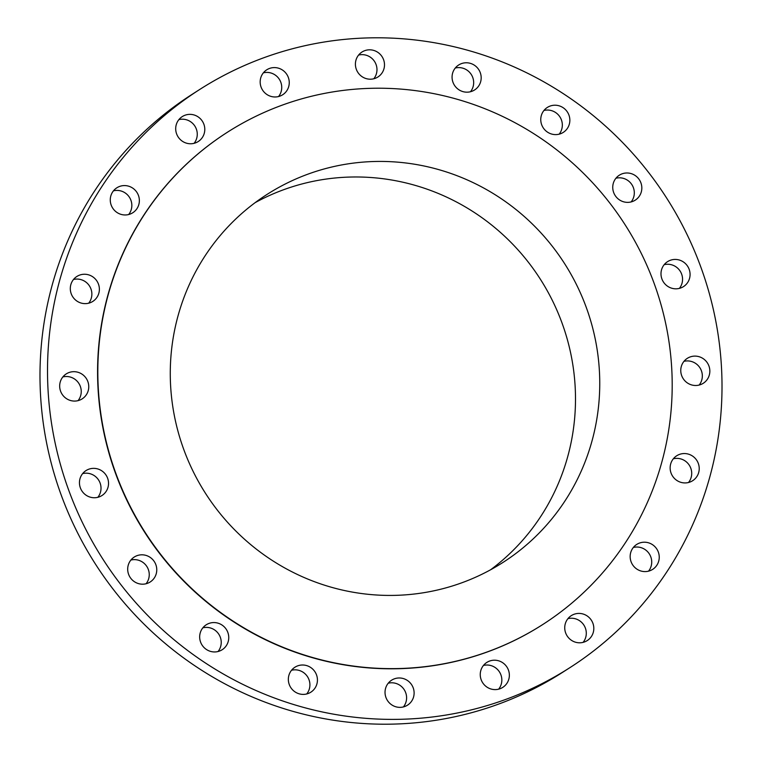 <?xml version="1.0" encoding="UTF-8"?>
<svg xmlns="http://www.w3.org/2000/svg" width="762" height="762" viewBox="0 0 762 762"><rect width="100%" height="100%" fill="white"/><g stroke="black" fill="none" stroke-linecap="round" stroke-linejoin="round"><path stroke-width="1.14" d="M392.001 679.952A14.802 14.44 57.3 0 0 387.287 700.249A14.802 14.44 57.3 0 0 407.565 705.126A14.802 14.44 57.3 0 0 411.861 685.086A14.802 14.44 57.3 0 0 392.001 679.952M403.412 706.926A14.802 14.44 57.3 0 0 388.21 683.228M672.684 207.835A343.262 334.737 57.3 0 0 199.454 89.64A343.262 334.737 57.3 0 0 96.841 549.345A343.262 334.737 57.3 0 0 570.071 667.541A343.262 334.737 57.3 0 0 672.684 207.835M199.454 89.64L191.929 94.459A343.262 334.737 57.3 0 0 89.316 554.164A343.262 334.737 57.3 0 0 562.547 672.36L570.071 667.541M490.604 569.776A218.57 213.141 57.3 0 0 544.087 285.255A218.57 213.141 57.3 0 0 255.156 202.635M201.682 487.156A218.57 213.141 57.3 0 0 503.006 562.413A218.57 213.141 57.3 0 0 568.347 269.7A218.57 213.141 57.3 0 0 267.024 194.434A218.57 213.141 57.3 0 0 201.682 487.156M630.193 233.02A292.313 285.045 57.3 0 0 227.209 132.369A292.313 285.045 57.3 0 0 139.827 523.837A292.313 285.045 57.3 0 0 542.811 624.488A292.313 285.045 57.3 0 0 630.193 233.02M227.086 132.445A292.313 285.045 57.3 0 0 226.962 132.531A292.313 285.045 57.3 0 0 139.579 523.999A292.313 285.045 57.3 0 0 542.563 624.649A292.313 285.045 57.3 0 0 542.687 624.564M483.775 665.064A14.802 14.44 57.3 0 0 502.806 687.353A14.802 14.44 57.3 0 0 505.73 665.436A14.802 14.44 57.3 0 0 483.775 665.064M565.852 622.144A14.802 14.44 57.3 0 0 587.264 640.566A14.802 14.44 57.3 0 0 588.559 617.01A14.802 14.44 57.3 0 0 565.852 622.144M630.203 555.384A14.802 14.44 57.3 0 0 652.691 569.357A14.802 14.44 57.3 0 0 652.12 544.43A14.802 14.44 57.3 0 0 630.203 555.384M670.531 471.307A14.802 14.44 57.3 0 0 692.677 480.698A14.802 14.44 57.3 0 0 698.83 465.163A14.802 14.44 57.3 0 0 676.694 455.781A14.802 14.44 57.3 0 0 670.531 471.307M682.885 378.162A14.802 14.44 57.3 0 0 703.297 383.257A14.802 14.44 57.3 0 0 707.717 363.436A14.802 14.44 57.3 0 0 687.314 358.34A14.802 14.44 57.3 0 0 682.885 378.162M666.064 285.055A14.802 14.44 57.3 0 0 683.524 286.588A14.802 14.44 57.3 0 0 685 263.195A14.802 14.44 57.3 0 0 667.541 261.661A14.802 14.44 57.3 0 0 666.064 285.055M621.697 201.111A14.802 14.44 57.3 0 0 641.766 186.642A14.802 14.44 57.3 0 0 619.296 175.212A14.802 14.44 57.3 0 0 621.697 201.111M554.136 134.531A14.802 14.44 57.3 0 0 569.404 116.596A14.802 14.44 57.3 0 0 547.316 107.452A14.802 14.44 57.3 0 0 554.136 134.531M470.002 91.85A14.802 14.44 57.3 0 0 479.993 71.961A14.802 14.44 57.3 0 0 458.648 65.008A14.802 14.44 57.3 0 0 470.002 91.85M377.523 77.229A14.802 14.44 57.3 0 0 382.238 56.931A14.802 14.44 57.3 0 0 361.96 52.045A14.802 14.44 57.3 0 0 357.664 72.085A14.802 14.44 57.3 0 0 377.523 77.229M285.75 92.107A14.802 14.44 57.3 0 0 266.719 69.828A14.802 14.44 57.3 0 0 263.795 91.745A14.802 14.44 57.3 0 0 285.75 92.107M203.673 135.026A14.802 14.44 57.3 0 0 182.251 116.605A14.802 14.44 57.3 0 0 180.965 140.17A14.802 14.44 57.3 0 0 203.673 135.026M139.313 201.797A14.802 14.44 57.3 0 0 116.824 187.814A14.802 14.44 57.3 0 0 117.405 212.75A14.802 14.44 57.3 0 0 139.313 201.797M98.984 285.864A14.802 14.44 57.3 0 0 76.848 276.482A14.802 14.44 57.3 0 0 70.695 292.008A14.802 14.44 57.3 0 0 92.831 301.4A14.802 14.44 57.3 0 0 98.984 285.864M86.63 379.009A14.802 14.44 57.3 0 0 66.227 373.913A14.802 14.44 57.3 0 0 61.798 393.744A14.802 14.44 57.3 0 0 82.21 398.84A14.802 14.44 57.3 0 0 86.63 379.009M103.461 472.116A14.802 14.44 57.3 0 0 86.001 470.592A14.802 14.44 57.3 0 0 84.525 493.986A14.802 14.44 57.3 0 0 101.984 495.51A14.802 14.44 57.3 0 0 103.461 472.116M147.828 556.069A14.802 14.44 57.3 0 0 127.749 570.538A14.802 14.44 57.3 0 0 150.219 581.958A14.802 14.44 57.3 0 0 147.828 556.069M215.379 622.64A14.802 14.44 57.3 0 0 200.12 640.575A14.802 14.44 57.3 0 0 222.199 649.719A14.802 14.44 57.3 0 0 215.379 622.64M299.523 665.331A14.802 14.44 57.3 0 0 289.531 685.219A14.802 14.44 57.3 0 0 310.877 692.163A14.802 14.44 57.3 0 0 299.523 665.331M278.549 96.545A14.802 14.44 57.3 0 0 263.347 72.847M583.111 642.366A14.802 14.44 57.3 0 0 567.919 618.668M194.081 143.332A14.802 14.44 57.3 0 0 178.889 119.634M648.538 571.157A14.802 14.44 57.3 0 0 633.346 547.459M128.654 214.541A14.802 14.44 57.3 0 0 113.462 190.843M688.524 482.498A14.802 14.44 57.3 0 0 673.322 458.8M88.678 303.2A14.802 14.44 57.3 0 0 73.476 279.502M699.145 385.058A14.802 14.44 57.3 0 0 683.943 361.359M78.057 400.641A14.802 14.44 57.3 0 0 62.855 376.942M679.371 288.388A14.802 14.44 57.3 0 0 664.169 264.69M97.831 497.31A14.802 14.44 57.3 0 0 82.629 473.612M631.127 201.94A14.802 14.44 57.3 0 0 615.934 178.241M146.066 583.759A14.802 14.44 57.3 0 0 130.874 560.06M559.146 134.179A14.802 14.44 57.3 0 0 543.954 110.48M218.046 651.52A14.802 14.44 57.3 0 0 202.854 627.821M470.478 91.735A14.802 14.44 57.3 0 0 455.276 68.037M306.724 693.963A14.802 14.44 57.3 0 0 291.522 670.265M373.79 78.772A14.802 14.44 57.3 0 0 358.588 55.074M498.653 689.153A14.802 14.44 57.3 0 0 483.451 665.455"/></g></svg>
